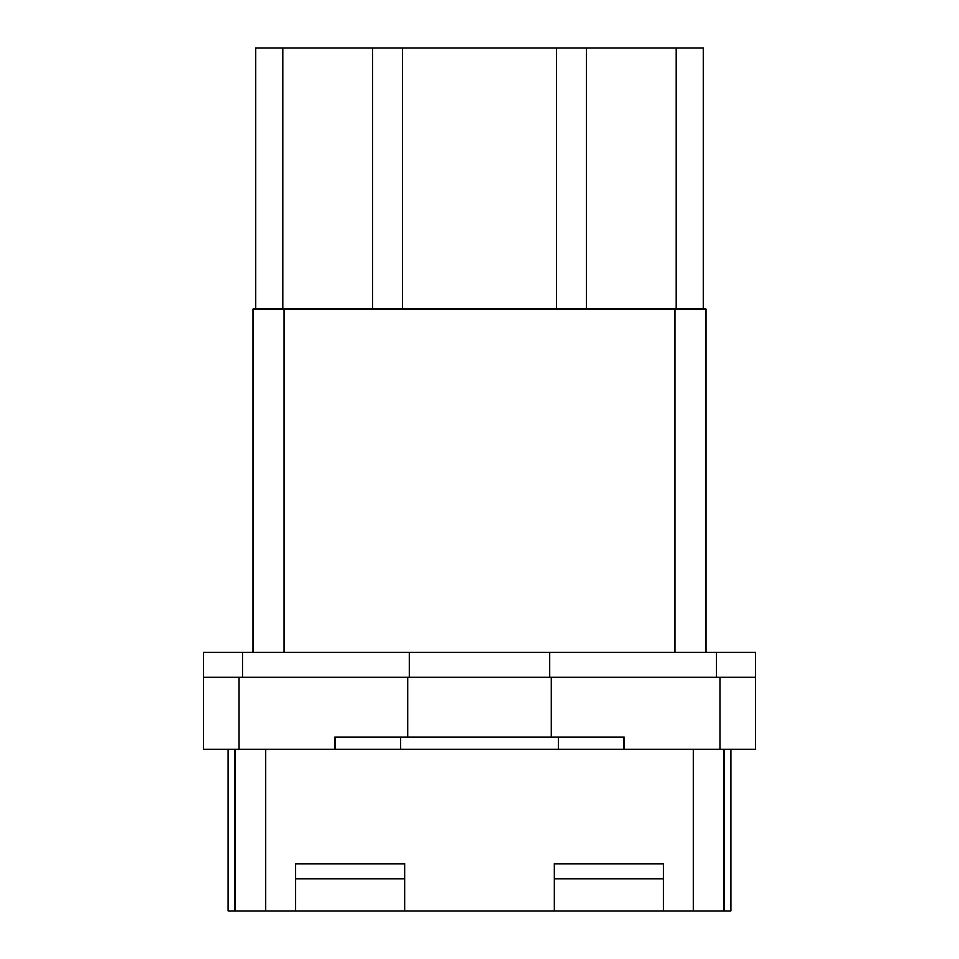 <?xml version="1.0" encoding="UTF-8"?>
<svg xmlns="http://www.w3.org/2000/svg" width="959" height="959" viewBox="0 0 959 959"><rect width="100%" height="100%" fill="white"/><g stroke="black" fill="none" stroke-linecap="round" stroke-linejoin="round"><path stroke-width="1.44" d="M228.278 749.375L228.278 911.05L730.722 911.05L730.722 749.375M755.596 652.372L755.596 677.246L755.596 652.372L203.404 652.372L203.404 677.246L755.596 677.246L755.596 749.375L624.021 749.375L624.021 736.944L551.413 736.944L551.413 677.246M265.595 749.375L265.595 911.05M693.405 749.375L693.405 911.05M404.878 911.05L404.878 863.795L295.444 863.795L295.444 878.72L404.878 878.72M295.444 911.05L295.444 878.72M663.556 911.05L663.556 863.795L554.122 863.795L554.122 878.72L663.556 878.72M554.122 911.05L554.122 878.72M203.404 677.246L203.404 749.375L238.983 749.375L238.983 677.246M624.021 749.375L238.983 749.375M334.979 749.375L334.979 736.944L551.413 736.944M253.152 652.372L253.152 309.122L705.848 309.122L705.848 652.372M255.645 309.122L255.645 47.95L283.001 47.95L283.001 309.122M703.355 309.122L703.355 47.95L283.001 47.95M372.548 47.95L372.548 309.122M402.396 47.95L402.396 309.122M556.604 47.95L556.604 309.122M586.452 47.95L586.452 309.122M234.943 749.375L234.943 911.05M724.057 749.375L724.057 911.05M407.587 677.246L407.587 736.944M720.017 677.246L720.017 749.375M400.562 749.375L400.562 736.944M558.438 749.375L558.438 736.944M284.248 652.372L284.248 309.122M674.752 309.122L674.752 652.372M675.999 47.95L675.999 309.122M242.507 652.372L242.507 677.246M409.157 652.372L409.157 677.246M549.843 652.372L549.843 677.246M716.493 652.372L716.493 677.246"/></g></svg>

